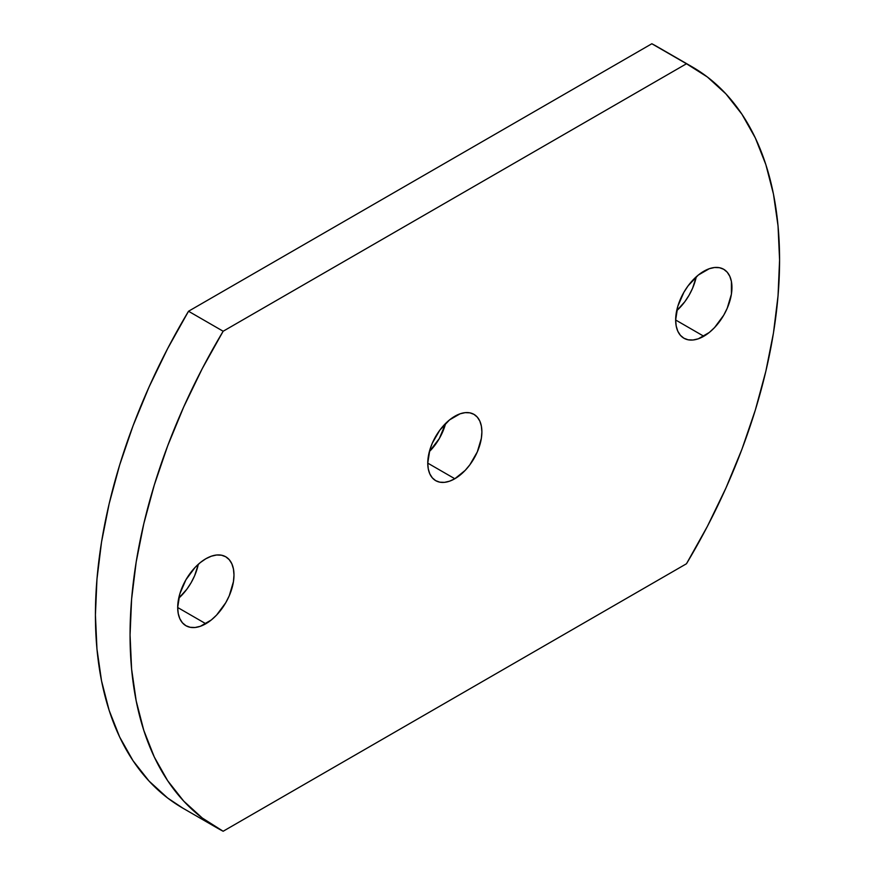 <?xml version="1.0" encoding="UTF-8"?>
<svg xmlns="http://www.w3.org/2000/svg" width="875" height="875" viewBox="0 0 875 875"><rect width="100%" height="100%" fill="white"/><g stroke="black" fill="none" stroke-linecap="round" stroke-linejoin="round"><path stroke-width="1.31" d="M178.719 598.227A39.802 22.98 120 0 0 198.319 564.266L194.6 575.794L191.1 582.739L186.834 589.247L178.719 598.227M205.833 623.744L177.691 607.502L178.238 613.528L179.834 618.702L182.438 622.814L185.938 625.723L190.203 627.298L195.07 627.495L200.342 626.292L211.334 619.959L216.606 615.059L225.739 602.744L229.239 595.798L233.439 581.656L233.986 574.995L233.439 568.969L231.842 563.795L229.239 559.683L225.739 556.773A39.802 22.98 -60 0 1 231.842 588.678A39.802 22.98 -60 0 1 205.833 623.744A39.802 22.98 -60 0 1 185.938 625.723A39.802 22.98 -60 0 1 179.834 593.83A39.802 22.98 -60 0 1 205.833 558.753A39.802 22.98 -60 0 1 225.739 556.773L221.473 555.198L216.606 555.002L211.334 556.205L205.833 558.753L200.342 562.548L195.07 567.438L185.938 579.753L179.834 593.83L177.691 607.502L205.833 623.744M676.681 310.734A39.802 22.98 120 0 0 696.281 276.773L692.562 288.302L689.062 295.247L684.797 301.744L676.681 310.734M703.806 336.252L675.653 319.998L676.2 326.025L677.797 331.198L680.4 335.322L683.9 338.22L688.166 339.806L693.033 339.992L698.316 338.8L709.297 332.456L714.569 327.556L723.702 315.241L727.202 308.295L731.413 294.153L731.413 281.477L729.805 276.303L727.202 272.18L723.702 269.281A39.802 22.98 -60 0 1 729.805 301.175A39.802 22.98 -60 0 1 703.806 336.252A39.802 22.98 -60 0 1 683.9 338.22A39.802 22.98 -60 0 1 677.797 306.327A39.802 22.98 -60 0 1 703.806 271.25A39.802 22.98 -60 0 1 723.702 269.281L719.436 267.695L714.569 267.509L709.297 268.702L698.316 275.045L688.166 285.753L683.9 292.261L677.797 306.327L675.653 319.998L703.806 336.252M429.363 451.598A38.27 22.094 120 0 0 445.637 423.402L439.316 438.55L429.363 451.598M454.825 478.745L427.755 463.127L428.28 468.923L429.822 473.889L432.316 477.848L435.684 480.648L439.786 482.169L444.467 482.355L449.542 481.195L454.825 478.745L465.172 470.389L469.853 464.8L477.323 451.872L481.359 438.277L481.884 431.878L481.359 426.081L479.828 421.105L477.323 417.145L473.955 414.356A38.27 22.094 -60 0 1 479.828 445.025A38.27 22.094 -60 0 1 454.825 478.745A38.27 22.094 -60 0 1 435.684 480.648A38.27 22.094 -60 0 1 429.822 449.98A38.27 22.094 -60 0 1 454.825 416.248A38.27 22.094 -60 0 1 473.955 414.356L469.853 412.836L465.172 412.65L460.097 413.798L449.542 419.902L439.786 430.194L432.316 443.133L429.822 449.98L427.755 463.127L454.825 478.745M182.995 808.238L167.628 798.011L149.078 781.102L133.033 760.714L119.678 737.056L109.145 710.369L101.544 680.925L96.961 649.02L95.419 614.994L96.961 579.206L101.544 541.997L109.145 503.781L119.678 464.92L133.033 425.841L149.078 386.936L167.628 348.611L188.519 311.248L651.842 43.75L663.152 50.28M692.212 66.883L657.562 46.878A421.859 243.567 120 0 0 651.842 43.75L686.481 63.755L223.158 331.242L188.519 311.248A421.859 243.567 120 0 0 182.787 808.117L217.438 828.122A421.859 243.567 -60 0 1 223.158 331.242L188.519 311.248L651.842 43.75L686.481 63.755A421.859 243.567 -60 0 1 692.212 66.883A421.859 243.567 -60 0 1 686.481 563.752L223.158 831.25A421.859 243.567 -60 0 1 217.438 828.122M223.158 831.25L686.481 563.752L707.372 526.389L725.922 488.064L741.967 449.159L755.322 410.08L765.855 371.219L773.456 333.003L778.039 295.794L779.581 260.006L778.039 225.98L773.456 194.075L765.855 164.631L755.322 137.944L741.967 114.286L725.922 93.898L707.372 76.989L686.481 63.755L223.158 331.242L202.267 368.605L183.717 406.941L167.672 445.845L154.317 484.925L143.795 523.775L136.194 562.002L131.6 599.2L130.058 634.998L131.6 669.025L136.194 700.919L143.795 730.362L154.317 757.061L167.672 780.719L183.717 801.106L202.267 818.005L223.158 831.25"/></g></svg>
